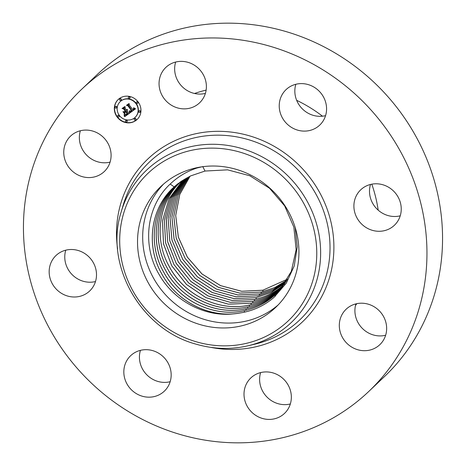 <?xml version="1.0" encoding="UTF-8"?>
<svg xmlns="http://www.w3.org/2000/svg" width="466" height="466" viewBox="0 0 466 466"><rect width="100%" height="100%" fill="white"/><g stroke="black" fill="none" stroke-linecap="round" stroke-linejoin="round"><path stroke-width="0.7" d="M163.531 184.105A83.362 78.236 -133.5 0 0 166.601 295.922A83.362 78.236 -133.5 0 0 278.097 304.997M295.129 227.338L297.25 246.904L294.227 265.964L286.287 283.194L273.996 297.39C264.95 305.172 254.506 310.222 242.652 312.535L240.275 312.948A74.047 69.492 46.5 0 1 234.322 313.746C205.972 316.612 175.641 299.964 161.673 273.717C145.468 245.693 150.64 207.539 174.15 186.895L177.697 183.884L190.565 175.932L205.005 171.045L227.612 169.845L249.817 175.769L269.523 188.247L284.662 205.908L293.86 227.14L296.137 249.735L291.279 271.445L279.821 290.015L274.824 295.095C266.121 302.947 255.945 308.137 244.295 310.659C214.022 317.649 178.845 300.885 163.595 271.975C147.442 244.033 152.598 205.989 176.037 185.404L176.061 185.381C152.615 205.972 147.466 244.021 163.63 271.969C178.892 300.867 214.051 317.626 244.318 310.63C255.968 308.108 266.144 302.923 274.847 295.065L279.973 289.84M234.322 313.746C205.57 317.497 174.237 301.286 159.226 274.666C141.693 245.53 146.318 206.123 170.212 184.023C177.861 176.73 186.773 171.395 196.961 168.01L201.976 166.799M274.526 308.48A83.362 78.236 46.5 0 1 160.921 300.25A83.362 78.236 46.5 0 1 160.892 186.482A83.362 78.236 46.5 0 1 161.947 185.503A83.362 78.236 46.5 0 1 275.546 193.734A83.362 78.236 46.5 0 1 275.575 307.502A83.362 78.236 46.5 0 1 274.526 308.48M177.721 183.866L174.173 186.872C150.658 207.521 145.497 245.693 161.708 273.711C176.631 301.898 210.44 318.697 240.275 312.948M280.602 289.106L276.42 293.283C267.74 301.112 257.593 306.284 245.978 308.801C215.799 315.773 180.726 299.055 165.517 270.228C149.411 242.367 154.555 204.44 177.925 183.913L177.948 183.895C154.729 204.16 149.394 241.912 165.506 270.134C180.598 298.962 215.909 315.779 246.001 308.777C257.616 306.261 267.764 301.088 276.443 293.26L280.614 289.095M281.371 288.186L278.016 291.471C269.365 299.277 259.247 304.438 247.662 306.943C217.412 313.927 182.474 297.075 167.399 268.41C151.258 240.031 156.751 202.64 179.812 182.422L180.581 181.734M180.592 181.723L179.835 182.404C156.687 202.611 151.363 240.252 167.428 268.387C182.48 297.133 217.68 313.903 247.685 306.919C259.265 304.415 269.383 299.254 278.033 291.448L281.382 288.169M282.134 287.237L279.629 289.636C271.002 297.419 260.919 302.562 249.368 305.061C219.375 311.993 184.524 295.38 169.403 266.738C153.378 239.041 158.487 201.324 181.723 180.913C158.615 201.085 153.308 238.615 169.327 266.668C184.332 295.333 219.434 312.051 249.345 305.09C260.896 302.585 270.985 297.448 279.612 289.66L282.122 287.248M281.225 287.831C272.627 295.59 262.568 300.716 251.052 303.209L228.352 304.158L205.984 297.658L186.464 284.423L171.768 265.789L163.514 243.805L162.535 220.709L169.135 198.598L182.59 180.371L169.117 198.603L162.512 220.721L163.484 243.823L171.738 265.806L186.435 284.441L205.955 297.681L228.328 304.182L251.034 303.232C262.544 300.739 272.604 295.613 281.202 287.854L282.856 286.293M281.225 287.825L282.868 286.281M282.798 286.042L282.821 286.019C274.247 293.755 264.216 298.863 252.741 301.351L230.262 302.317L208.086 295.951L188.695 282.949L174.004 264.595L165.622 242.897L164.376 220.022L170.591 198.027L183.616 179.719L170.568 198.038L164.352 220.034L165.593 242.908L173.975 264.612L188.666 282.967L208.063 295.974L230.233 302.341L252.718 301.374C264.199 298.892 274.224 293.778 282.798 286.042L282.909 286.223M284.411 284.208C275.866 291.92 265.87 297.017 254.424 299.492L232.15 300.477L210.05 294.174L190.757 281.318L176.096 263.15L167.673 241.679L166.286 218.834L172.14 197.287L184.653 179.084L172.036 197.479L166.211 219.346L167.708 242L176.218 263.418L190.897 281.493L210.166 294.267L232.144 300.5L254.401 299.522C265.847 297.04 275.843 291.943 284.394 284.231M284.976 283.316L271.521 292.287L256.108 297.64L234.06 298.63L212.158 292.467L192.994 279.839L178.344 261.956L169.793 240.771L168.144 218.158L173.632 196.716L185.707 178.466L173.608 196.722L168.121 218.17L169.764 240.782L178.315 261.974L192.965 279.862L212.129 292.491L234.037 298.659L256.084 297.663L271.509 292.31L284.971 283.328M186.761 177.872L175.117 196.163L169.991 217.494L171.896 239.874L180.563 260.774L195.202 278.383L214.238 290.784L235.942 296.819L257.774 295.805L272.598 290.737L285.641 282.303M186.779 177.866L175.134 196.151L170.02 217.482L171.925 239.856L180.592 260.756L195.231 278.359L214.267 290.761L235.965 296.79L257.791 295.782L272.61 290.72L285.652 282.291M259.457 293.953L273.682 289.165L286.299 281.266L273.699 289.141L259.475 293.924L237.876 294.949L216.375 289.054L197.473 276.88L182.853 259.556L174.063 238.947L171.907 216.812L176.661 195.598L187.862 177.278L176.637 195.604L171.878 216.824L174.034 238.959L182.823 259.574L197.444 276.897L216.352 289.077L237.852 294.972L259.457 293.953L259.603 295.368M188.951 176.719L178.175 195.056L173.777 216.154L176.183 238.044L185.084 258.374L199.687 275.418L218.461 287.365L239.757 293.131L261.141 292.095L274.765 287.58L286.94 280.212M188.969 176.713L178.198 195.05L173.806 216.148L176.212 238.027L185.113 258.356L199.71 275.394L218.49 287.341L239.78 293.108L261.164 292.071L274.777 287.563L286.945 280.194M190.07 176.171L179.73 194.514L175.694 215.49L178.344 237.13L187.349 257.174L201.929 273.932L220.575 285.652L241.668 291.291L262.824 290.236L287.557 279.134M190.087 176.16L179.754 194.508L175.717 215.484L178.373 237.112L187.379 257.156L201.959 273.909L220.604 285.629L241.691 291.262L262.847 290.213L287.569 279.122M296.661 100.33A138.938 130.393 46.5 0 1 322.489 116.191M371.804 184.175A138.938 130.393 46.5 0 1 378.2 210.166M356.81 303.675A138.938 130.393 46.5 0 1 355.471 305.55M194.514 93.485A138.938 130.393 46.5 0 1 206.135 90.101M81.847 89.117L97.446 74.333A208.407 195.592 46.5 0 1 286.427 31.7A208.407 195.592 46.5 0 1 434.638 181.88A208.407 195.592 46.5 0 1 384.153 376.883L368.554 391.667A208.407 195.592 46.5 0 1 179.573 434.3A208.407 195.592 46.5 0 1 31.362 284.12A208.407 195.592 46.5 0 1 81.847 89.117A208.407 195.592 46.5 0 1 270.822 46.483A208.407 195.592 46.5 0 1 419.039 196.664A208.407 195.592 46.5 0 1 368.554 391.667M385.638 335.246A24.453 22.95 46.5 0 1 358.488 323.433A24.453 22.95 46.5 0 1 355.913 303.879M290.341 403.964A24.453 22.95 46.5 0 1 267.175 397.242A24.453 22.95 46.5 0 1 260.22 374.058A24.453 22.95 46.5 0 1 260.616 372.596M170.16 381.718A24.453 22.95 46.5 0 1 146.441 374.425A24.453 22.95 46.5 0 1 140.435 350.35M95.495 281.546A24.453 22.95 46.5 0 1 83.082 281.219A24.453 22.95 46.5 0 1 65.77 250.178M110.087 162.121A24.453 22.95 46.5 0 1 82.931 150.308A24.453 22.95 46.5 0 1 80.362 130.754M205.384 93.404A24.453 22.95 46.5 0 1 204.679 93.567A24.453 22.95 46.5 0 1 175.263 63.504A24.453 22.95 46.5 0 1 175.659 62.036M325.565 115.65A24.453 22.95 46.5 0 1 306.873 112.481A24.453 22.95 46.5 0 1 295.84 84.282M400.23 215.822A24.453 22.95 46.5 0 1 387.817 215.502A24.453 22.95 46.5 0 1 370.365 197.666A24.453 22.95 46.5 0 1 370.505 184.454M372.212 230.286A24.453 22.95 46.5 0 1 354.824 212.665A24.453 22.95 46.5 0 1 360.748 189.784A24.453 22.95 46.5 0 1 382.918 184.781A24.453 22.95 46.5 0 1 400.311 202.401A24.453 22.95 46.5 0 1 394.387 225.282A24.453 22.95 46.5 0 1 372.212 230.286M134.977 352.512A24.453 22.95 46.5 0 1 165.995 359.81A24.453 22.95 46.5 0 1 164.317 391.178A24.453 22.95 46.5 0 1 160.019 394.341A24.453 22.95 46.5 0 1 129 387.042A24.453 22.95 46.5 0 1 130.678 355.675A24.453 22.95 46.5 0 1 134.977 352.512M78.183 250.498A24.453 22.95 46.5 0 1 95.577 268.119A24.453 22.95 46.5 0 1 89.653 291A24.453 22.95 46.5 0 1 67.477 296.003A24.453 22.95 46.5 0 1 50.089 278.383A24.453 22.95 46.5 0 1 56.013 255.502A24.453 22.95 46.5 0 1 78.183 250.498M315.424 128.272A24.453 22.95 46.5 0 1 284.4 120.974A24.453 22.95 46.5 0 1 286.083 89.606A24.453 22.95 46.5 0 1 290.382 86.443A24.453 22.95 46.5 0 1 321.4 93.742A24.453 22.95 46.5 0 1 319.723 125.109A24.453 22.95 46.5 0 1 315.424 128.272M342.889 338.217A24.453 22.95 46.5 0 1 346.156 309.203A24.453 22.95 46.5 0 1 383.069 315.692A24.453 22.95 46.5 0 1 379.796 344.706A24.453 22.95 46.5 0 1 342.889 338.217M107.512 142.567A24.453 22.95 46.5 0 1 104.244 171.581A24.453 22.95 46.5 0 1 67.331 165.092A24.453 22.95 46.5 0 1 70.605 136.078A24.453 22.95 46.5 0 1 107.512 142.567M244.621 388.842A24.453 22.95 46.5 0 1 250.859 377.92A24.453 22.95 46.5 0 1 279.117 375.643A24.453 22.95 46.5 0 1 290.737 402.496A24.453 22.95 46.5 0 1 284.499 413.418A24.453 22.95 46.5 0 1 256.242 415.701A24.453 22.95 46.5 0 1 244.621 388.842M205.78 91.942A24.453 22.95 46.5 0 1 199.541 102.864A24.453 22.95 46.5 0 1 171.278 105.141A24.453 22.95 46.5 0 1 159.663 78.288A24.453 22.95 46.5 0 1 165.902 67.366A24.453 22.95 46.5 0 1 194.159 65.089A24.453 22.95 46.5 0 1 205.78 91.942M138.128 101.949A13.753 12.908 46.5 0 1 137.109 119.494A13.753 12.908 46.5 0 1 117.164 117.065A13.753 12.908 46.5 0 1 118.183 99.526A13.753 12.908 46.5 0 1 138.128 101.949M118.288 99.427A13.753 12.908 -133.5 0 0 117.374 116.867A13.753 12.908 -133.5 0 0 137.214 119.395M135.204 117.275A10.835 10.17 -133.5 0 0 135.309 117.176A10.835 10.17 -133.5 0 0 136.113 103.353A10.835 10.17 -133.5 0 0 120.403 101.442A10.835 10.17 -133.5 0 0 120.298 101.541M135.653 119.855A0.833 0.781 -133.5 0 0 135.833 118.702A0.833 0.781 -133.5 0 0 134.528 118.667M118.941 116.762A0.833 0.781 -133.5 0 0 119.121 115.609A0.833 0.781 -133.5 0 0 117.816 115.574M126.88 121.748A0.833 0.781 -133.5 0 0 127.055 120.595A0.833 0.781 -133.5 0 0 125.75 120.56M120.974 100.155A0.833 0.781 -133.5 0 0 121.148 99.002A0.833 0.781 -133.5 0 0 119.844 98.967M116.494 107.815A0.833 0.781 -133.5 0 0 116.675 106.667A0.833 0.781 -133.5 0 0 115.37 106.627M137.686 103.248A0.833 0.781 -133.5 0 0 137.86 102.095A0.833 0.781 -133.5 0 0 136.555 102.06M140.132 112.189A0.833 0.781 -133.5 0 0 140.307 111.042A0.833 0.781 -133.5 0 0 139.002 111.001M129.746 98.262A0.833 0.781 -133.5 0 0 129.927 97.109A0.833 0.781 -133.5 0 0 128.622 97.074M119.389 115.463A10.835 10.17 46.5 0 1 120.193 101.64A10.835 10.17 46.5 0 1 135.903 103.551A10.835 10.17 46.5 0 1 135.099 117.374A10.835 10.17 46.5 0 1 119.389 115.463M130.101 112.807L129.676 110.867L130.824 111.386L132.047 110.733L128.214 105.479L127.282 105.339L129.373 103.831L129.152 104.856L132.723 109.65L133.509 108.945L133.492 107.914L133.713 108.858L132.991 110.011L134.074 109.027L133.777 107.786L135.554 108.799L130.101 112.807L135.513 108.782M129.583 112.714L129.199 110.826L129.752 112.556M130.247 111.077L131.441 110.57L127.835 105.724L126.432 105.345L128.773 103.656L126.781 105.293L127.946 105.59L131.686 110.605L130.247 111.077M129.676 113.11L124.923 116.541L124.597 114.554L126.012 114.945L127.847 113.821L126.164 111.566L125.884 111.764L127.369 113.756L125.948 114.683L125.098 114.636L127.16 113.71L125.773 111.846L125.08 112.347L124.952 113.692L123.449 111.671L124.818 111.916L125.867 111.158L124.055 108.735L123.001 108.531L125.249 106.906L124.97 108.071L126.513 110.145L127.09 109.458L126.781 110.5L127.48 109.568L127.084 110.902L128.599 112.935L129.676 113.11M124.358 116.494L124.084 114.426L124.515 116.349M124.492 113.762L122.942 111.683L124.603 113.663M124.23 111.718L125.168 111.042L123.636 108.98L122.045 108.508L124.696 106.597L122.395 108.456L123.706 108.84L125.383 111.089L124.23 111.718M127.521 109.708L127.008 110.343M127.084 109.458L126.641 110.034M123.263 108.345L124.265 108.537L125.867 111.158M123.863 111.747L124.993 113.267M125.08 112.347L125.995 111.665M125.954 114.537L127.241 113.855M125.884 111.764L126.373 111.368L127.847 113.821M124.702 114.916L125.133 116.343L129.624 113.104M134.231 108.036L134.313 108.741L133.765 109.463M132.868 109.737L133.492 109.242M133.736 108.695L133.299 109.213M127.544 105.153L128.424 105.281L132.047 110.733M130.02 111.059L130.305 112.609M130.765 110.984L131.662 110.582M126.781 105.293L128.925 103.702M124.492 111.525L125.36 111.054M122.395 108.456L124.859 106.632M134.354 119.814A0.833 0.781 46.5 0 1 134.412 118.754A0.833 0.781 46.5 0 1 135.623 118.9A0.833 0.781 46.5 0 1 135.559 119.966A0.833 0.781 46.5 0 1 134.354 119.814M117.642 116.721A0.833 0.781 46.5 0 1 117.7 115.661A0.833 0.781 46.5 0 1 118.912 115.807A0.833 0.781 46.5 0 1 118.847 116.873A0.833 0.781 46.5 0 1 117.642 116.721M125.575 121.708A0.833 0.781 46.5 0 1 125.639 120.647A0.833 0.781 46.5 0 1 126.845 120.793A0.833 0.781 46.5 0 1 126.787 121.859A0.833 0.781 46.5 0 1 125.575 121.708M119.669 100.114A0.833 0.781 46.5 0 1 119.733 99.054A0.833 0.781 46.5 0 1 120.939 99.2A0.833 0.781 46.5 0 1 120.88 100.266A0.833 0.781 46.5 0 1 119.669 100.114M115.195 107.78A0.833 0.781 46.5 0 1 115.253 106.714A0.833 0.781 46.5 0 1 116.465 106.865A0.833 0.781 46.5 0 1 116.401 107.926A0.833 0.781 46.5 0 1 115.195 107.78M137.651 102.293A0.833 0.781 46.5 0 1 137.587 103.359A0.833 0.781 46.5 0 1 136.381 103.213A0.833 0.781 46.5 0 1 136.445 102.147A0.833 0.781 46.5 0 1 137.651 102.293M140.097 111.24A0.833 0.781 46.5 0 1 140.033 112.3A0.833 0.781 46.5 0 1 138.827 112.155A0.833 0.781 46.5 0 1 138.891 111.089A0.833 0.781 46.5 0 1 140.097 111.24M129.717 97.307A0.833 0.781 46.5 0 1 129.653 98.373A0.833 0.781 46.5 0 1 128.447 98.227A0.833 0.781 46.5 0 1 128.505 97.161A0.833 0.781 46.5 0 1 129.717 97.307M195.953 341.695A101.786 95.524 46.5 0 1 122.249 218.583A101.786 95.524 46.5 0 1 240.52 152.289A101.786 95.524 46.5 0 1 314.218 275.4A101.786 95.524 46.5 0 1 195.953 341.695M121.189 211.908L121.189 211.908A105.071 98.606 46.5 0 1 241.93 148.578A105.071 98.606 46.5 0 1 320.591 249.619A105.071 98.606 46.5 0 1 248.058 345.778L254.727 344.205A108.997 102.293 46.5 0 0 329.975 244.452A108.997 102.293 46.5 0 0 248.372 139.631A108.997 102.293 46.5 0 0 123.123 205.331L121.189 211.908C104.075 264.7 140.65 329.357 195.842 344.1C213.37 349.209 230.775 349.768 248.058 345.778M117.595 248.966A112.283 105.374 46.5 0 1 249.782 135.921A112.283 105.374 46.5 0 1 332.136 266.698A112.283 105.374 46.5 0 1 210.859 347.38M275.435 296.102L274.824 295.095M202.733 166.502L205.005 171.045M244.452 312.168L244.295 310.659M170.212 184.023L174.15 186.895M246.124 310.222L245.978 308.801M247.813 308.364L247.662 306.943M249.496 306.512L249.345 305.09M251.18 304.653L251.034 303.232M252.863 302.795L252.718 301.374M254.553 300.943L254.401 299.522M256.236 299.085L256.084 297.663M261.292 293.516L261.141 292.095M262.975 291.658L262.824 290.236"/></g></svg>
